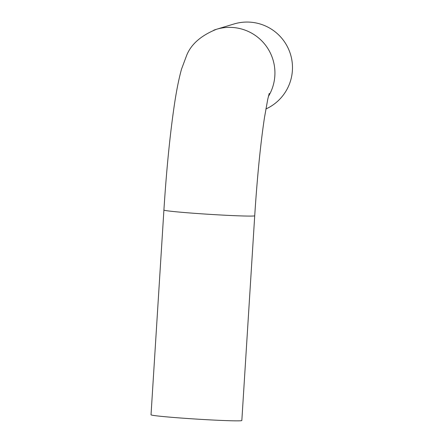 <?xml version="1.0" encoding="UTF-8"?>
<svg xmlns="http://www.w3.org/2000/svg" width="443" height="443" viewBox="0 0 443 443"><rect width="100%" height="100%" fill="white"/><g stroke="black" fill="none" stroke-linecap="round" stroke-linejoin="round"><path stroke-width="0.66" d="M213.742 30.202A45.496 45.313 73.2 0 1 216.428 29.299L233.982 23.988A45.496 45.313 73.2 0 1 291.743 59.434A45.496 45.313 73.2 0 1 265.872 108.995M268.403 96.447A45.496 45.313 73.2 0 0 216.428 29.299C201.056 35.534 191.138 44.206 186.686 55.314L181.541 69.08C178.684 79.347 176.148 92.266 173.933 107.837C169.741 136.992 166.402 171.059 163.91 210.037L151.024 414.809A45.496 1.423 3.6 0 0 192.539 418.84A45.496 1.423 3.6 0 0 241.834 420.518L254.719 215.752C257.228 176.995 260.467 144.374 264.427 117.893L267.755 99.254L269.228 93.434M163.91 210.037A45.496 1.423 3.6 0 0 205.425 214.074A45.496 1.423 3.6 0 0 254.719 215.752"/></g></svg>
